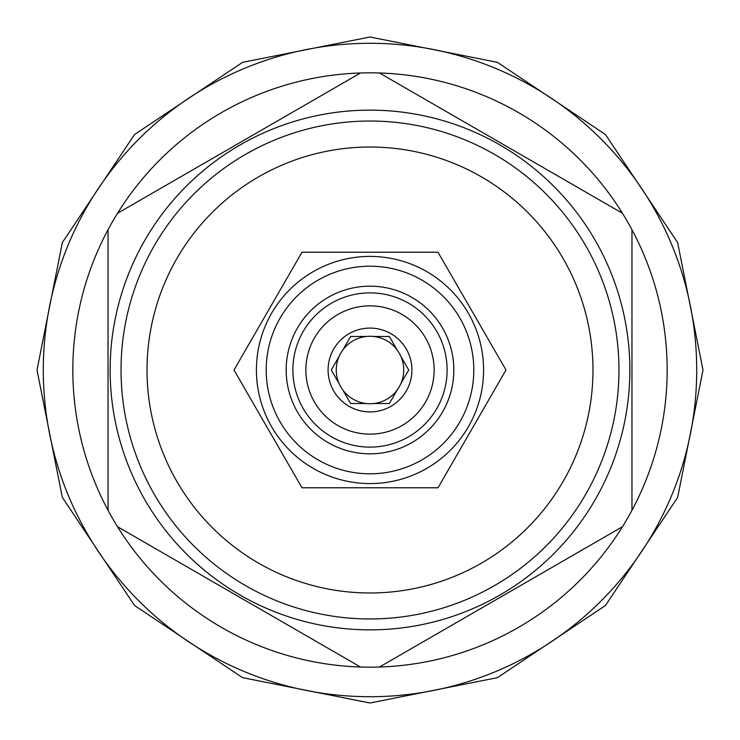 <?xml version="1.0" encoding="UTF-8"?>
<svg xmlns="http://www.w3.org/2000/svg" width="740" height="740" viewBox="0 0 740 740"><rect width="100%" height="100%" fill="white"/><g stroke="black" fill="none" stroke-linecap="round" stroke-linejoin="round"><path stroke-width="1.11" d="M302.003 252.22L234.006 370L302.003 487.78L437.997 487.78L505.993 370L437.997 252.22L302.003 252.22M483.581 370A113.581 113.581 0 0 0 370 256.419A113.581 113.581 0 0 0 256.419 370A113.581 113.581 0 0 0 370 483.581A113.581 113.581 0 0 0 483.581 370A113.581 113.581 0 0 0 370 256.419A113.581 113.581 0 0 0 256.419 370A113.581 113.581 0 0 0 370 483.581A113.581 113.581 0 0 0 483.581 370M473.804 370A103.803 103.803 0 0 0 370 266.197A103.803 103.803 0 0 0 266.197 370A103.803 103.803 0 0 0 370 473.804A103.803 103.803 0 0 0 473.804 370M286.177 370A83.824 83.824 0 0 0 370 453.824A83.824 83.824 0 0 0 453.824 370A83.824 83.824 0 0 0 370 286.177A83.824 83.824 0 0 0 286.177 370M447.117 370A77.117 77.117 0 0 1 370 447.117A77.117 77.117 0 0 1 292.883 370A77.117 77.117 0 0 1 370 292.883A77.117 77.117 0 0 1 447.117 370M305.87 370A64.13 64.13 0 0 1 370 305.87A64.13 64.13 0 0 1 434.13 370A64.13 64.13 0 0 1 370 434.13A64.13 64.13 0 0 1 305.87 370M328.088 370A41.912 41.912 0 0 0 370 411.912A41.912 41.912 0 0 0 411.912 370A41.912 41.912 0 0 0 370 328.088A41.912 41.912 0 0 0 328.088 370M331.279 370L339.087 383.514A33.744 33.744 0 0 0 342.842 390.017L350.64 403.531L366.245 403.531A33.744 33.744 0 0 0 373.756 403.531L389.36 403.531L397.158 390.017A33.744 33.744 0 0 0 400.914 383.514L408.721 370L400.914 356.486A33.744 33.744 0 0 1 400.914 383.514L408.721 370L400.914 356.486A33.744 33.744 0 0 0 339.087 356.486L331.279 370L339.087 383.514A33.744 33.744 0 0 1 339.087 356.486L331.279 370M373.756 403.531A33.744 33.744 0 0 0 397.158 390.017L389.36 403.531L373.756 403.531M342.842 390.017A33.744 33.744 0 0 0 366.245 403.531L350.64 403.531L342.842 390.017M350.64 336.469L342.842 349.983L350.64 336.469L366.245 336.469L350.64 336.469M397.158 349.983L389.36 336.469L373.756 336.469L389.36 336.469L397.158 349.983M370 592.981A222.981 222.981 0 0 0 592.981 370A222.981 222.981 0 0 0 370 147.019A222.981 222.981 0 0 0 147.019 370A222.981 222.981 0 0 0 370 592.981M370 618.964A248.964 248.964 0 0 0 618.964 370A248.964 248.964 0 0 0 370 121.036A248.964 248.964 0 0 0 121.036 370A248.964 248.964 0 0 0 370 618.964M370 629.86A259.86 259.86 0 0 1 110.14 370A259.86 259.86 0 0 1 370 110.14A259.86 259.86 0 0 1 629.86 370A259.86 259.86 0 0 1 370 629.86M379.481 667.018L622.479 526.713A297.166 297.166 0 0 1 360.519 667.018L117.521 526.713A297.166 297.166 0 0 1 108.04 510.295L108.04 229.705A297.166 297.166 0 0 1 117.521 213.287L360.519 72.983A297.166 297.166 0 0 1 622.479 213.287L379.481 72.983M370 696.71A326.71 326.71 0 0 0 696.71 370A326.71 326.71 0 0 0 370 43.29A326.71 326.71 0 0 0 43.29 370A326.71 326.71 0 0 0 370 696.71M622.479 526.713A297.166 297.166 0 0 0 622.479 213.287M631.96 510.295L631.96 229.705M117.521 526.713A297.166 297.166 0 0 0 360.519 667.018M108.04 229.705A297.166 297.166 0 0 0 108.04 510.295M360.519 72.983A297.166 297.166 0 0 0 117.521 213.287M37 370L62.345 242.572L134.532 134.532L242.563 62.354L369.991 37L497.428 62.345L605.459 134.523L677.646 242.563L703 370L677.646 497.447L605.459 605.477L497.419 677.655L369.991 703L242.563 677.646L134.532 605.468L62.345 497.428L37 370"/></g></svg>
